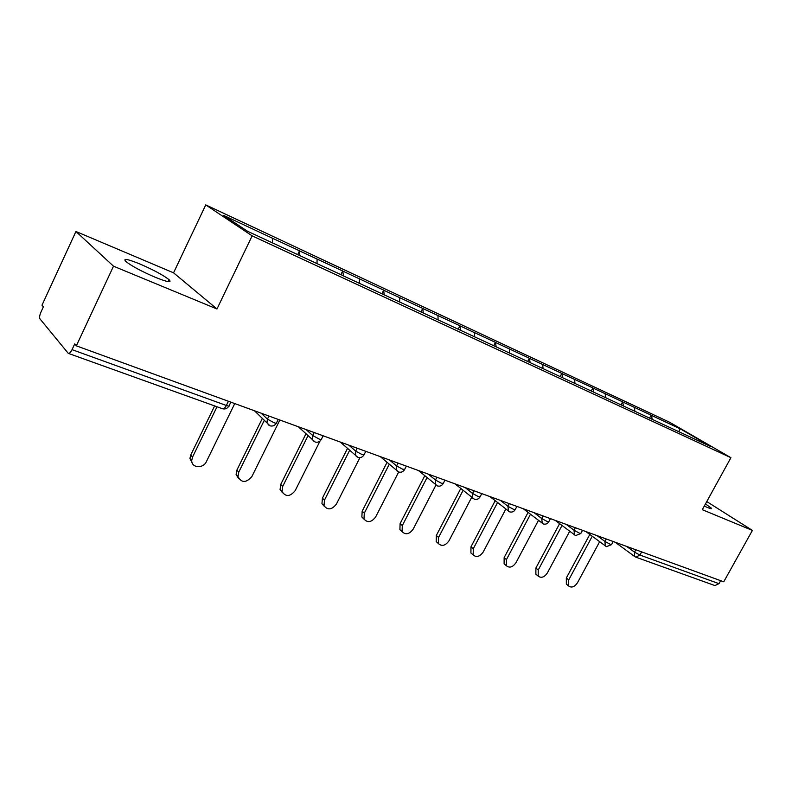 <?xml version="1.0" encoding="UTF-8"?>
<svg xmlns="http://www.w3.org/2000/svg" width="792" height="792" viewBox="0 0 792 792"><rect width="100%" height="100%" fill="white"/><g stroke="black" fill="none" stroke-linecap="round" stroke-linejoin="round"><path stroke-width="1.19" d="M140.065 264.053C153.608 269.953 163.271 275.161 169.042 279.665C172.22 283.021 167.627 282.229 155.272 277.289C141.649 271.399 131.858 266.152 125.898 261.548C122.661 258.083 127.393 258.915 140.065 264.053M705.474 503.93L711.493 508.236C712.097 509.088 710.741 508.83 707.414 507.474L704.286 506.078M75.933 231.482L113.504 266.191L216.968 308.979L173.557 272.824L75.933 231.482L41.986 305.207L43.372 306.851L40.907 312.206C39.59 315.345 39.283 317.582 39.986 318.909L68.28 353.361C69.419 353.618 70.676 352.39 72.042 349.658L74.715 343.916L76.339 345.837L723.739 581.803L752.4 530.412L706.761 501.574M173.557 272.824L205.752 204.9L669.646 422.275L730.917 457.687L252.143 235.848L205.752 204.9M272.398 242.807L272.587 238.293L223.671 215.424L247.361 231.175L325.492 267.557M272.587 238.293L299.544 250.816L297.703 254.598M299.831 255.638L299.544 250.816M299.97 251.084L342.669 270.973L340.867 274.626M652.103 419.334L651.658 415.463L680.16 428.789L711.196 446.738L343.54 275.953L342.669 270.973M343.114 271.25L383.675 290.139L381.902 293.693M384.16 294.753L383.675 290.139M384.13 290.426L422.72 308.395L420.968 311.85M423.284 312.929L422.72 308.395M423.185 308.682L459.934 325.789L458.212 329.165M460.578 330.264L459.934 325.789M460.409 326.076L495.445 342.382L493.753 345.678M496.148 346.797L495.445 342.382M495.931 342.679L529.373 358.241L527.7 361.459M530.135 362.587L529.373 358.241M529.868 358.538L561.805 373.408L560.162 376.547M562.637 377.695L561.805 373.408M562.31 373.705L592.861 387.922L591.208 391.04M593.733 392.149L592.861 387.922M593.366 388.219L622.611 401.831L620.987 404.88M623.532 406.058L622.611 401.831M623.126 402.128L651.143 415.166L649.539 418.146M651.658 415.463L651.143 415.166M343.075 275.656L325.562 267.508M317.008 263.617L317.097 259.093M359.38 283.308L359.39 278.863M399.693 302.039L399.633 297.663M438.085 319.879L437.956 315.582M474.685 336.897L474.497 332.66M509.632 353.133L509.385 348.965M543.025 368.646L542.718 364.548M574.962 383.486L574.616 379.457M605.543 397.703L605.157 393.733M634.837 411.246L634.422 407.405M641.659 551.885L639.926 555.063L718.987 583.664L720.661 580.684M718.987 583.664L714.928 585.575L635.986 557.221M678.714 431.699L680.16 428.789M113.504 266.191L76.339 345.837M216.968 308.979L252.143 235.848M730.917 457.687L702.296 509.692L752.4 530.412M567.072 584.704L566.339 584.1L566.329 578.021L568.706 579.952L568.706 586.04C571.626 588.03 574.547 586.951 577.457 582.803L599.613 541.787M568.706 579.952L592.228 536.293M566.329 578.021L589.783 534.471M536.758 574.923L535.877 574.19L535.877 568.052L538.233 569.992L538.223 576.14C541.263 578.328 544.312 577.279 547.351 572.972L569.676 531.313M538.233 569.992L562.013 525.512M535.877 568.052L559.588 523.68M505.157 564.716L504.108 563.825L504.128 557.657L506.444 559.607L506.415 565.785C509.583 568.22 512.771 567.201 515.958 562.716L538.441 520.423M506.444 559.607L530.472 514.285M504.128 557.657L528.086 512.434M472.19 554.083L470.913 552.974L470.983 546.797L473.26 548.767L473.19 554.954C476.487 557.667 479.823 556.687 483.199 552.014L505.811 509.088M473.26 548.767L497.534 502.573M470.983 546.797L495.178 500.722M437.758 542.975L436.214 541.589L436.342 535.461L438.57 537.441L438.441 543.579C441.877 546.648 445.381 545.728 448.965 540.837L471.705 497.277M438.57 537.441L463.092 490.357M436.342 535.461L460.776 488.496M401.792 531.373L399.901 529.63L400.108 523.591L402.296 525.591L402.079 531.64C405.623 535.115 409.325 534.283 413.167 529.145L435.956 485.06M402.296 525.591L427.037 477.586M400.108 523.591L424.779 475.725M364.043 519.176L361.855 517.028L362.182 511.177L364.3 513.176L363.974 519.047C367.627 523.047 371.527 522.334 375.685 516.899L398.673 472.002M364.3 513.176L389.268 464.241M362.182 511.177L387.06 462.37M324.265 506.296L321.958 503.712L322.413 498.158L324.473 500.168L324.007 505.742C327.72 510.385 331.858 509.83 336.412 504.068L359.934 457.627M324.473 500.168L349.658 450.272M322.413 498.158L347.52 448.391M282.516 492.763L280.081 489.585L280.695 484.496L282.665 486.516L282.051 491.624C285.754 497.089 290.139 496.752 295.208 490.614L320.037 441.015M282.665 486.516L308.068 435.6M280.695 484.496L306.009 433.729M238.63 478.507L236.105 474.547L236.857 470.141L238.748 472.171L237.996 476.586C241.54 483.08 246.183 483.041 251.925 476.477L279.853 420.017M238.748 472.171L264.38 420.156M236.857 470.141L262.399 418.285M192.446 463.488L189.931 458.479L190.743 455.044L192.535 457.073L191.723 460.518C191.407 468.062 203.267 468.874 206.405 461.607L234.749 403.573M192.535 457.073L217.008 406.761M190.743 455.044L214.632 405.91M626.64 546.411L634.531 552.163L639.926 555.063L635.818 557.162L634.639 556.489L634.531 552.163L635.837 549.767M72.042 349.658L226.373 405.484L228.423 401.267M68.399 353.4L222.394 408.702C223.72 409.038 225.047 407.969 226.373 405.484C228.878 406.326 229.838 406.316 229.254 405.425L230.848 402.158M634.897 556.677L615.196 542.243M597.099 535.649L604.92 541.431L610.414 544.391L611.662 544.401L613.226 541.52M605.345 546.054L604.92 541.431L606.246 538.976M566.27 524.413L574.012 530.224L575.358 527.719M534.075 512.672L541.708 518.522L543.074 515.958M500.405 500.405L507.919 506.276L509.306 503.653M465.171 487.555L472.557 493.456L473.962 490.763M428.254 474.101L435.481 480.021L436.907 477.259M389.535 459.994L396.574 465.924L398.029 463.082M348.876 445.173L355.707 451.113L357.172 448.193M306.128 429.591L312.711 435.531L314.206 432.531M261.122 413.186L267.429 419.126L268.953 416.038M574.497 534.976L574.012 530.224L579.596 533.244L580.942 533.254L582.516 530.333M542.273 523.393L541.708 518.522L547.401 521.601L548.856 521.601L550.44 518.641M508.563 511.286L507.919 506.276L513.731 509.424L515.305 509.414L516.889 506.415M473.279 498.604L472.646 498.039L472.557 493.456L478.467 496.673L480.18 496.653L481.764 493.604M436.293 485.308L435.521 484.585L435.481 480.021L441.51 483.298L443.362 483.268L444.955 480.19M397.475 471.359L396.535 470.408L396.574 465.924L402.732 469.27L404.742 469.24L406.345 466.122M356.707 456.707L355.549 455.43L355.707 451.113L361.993 454.539L364.181 454.489L365.785 451.331M313.83 441.293L312.414 439.55L312.711 435.531L319.127 439.035C321.196 439.738 321.998 439.718 321.532 438.986L323.126 435.788M268.656 425.057L266.973 422.611L267.429 419.126L273.983 422.7C276.26 423.472 277.131 423.463 276.616 422.651L278.21 419.413M169.042 279.665L168.102 281.635M711.493 508.236L711.226 508.731M606.514 546.638L611.523 544.658M585.842 531.541L606.286 546.559M575.685 535.57L580.793 533.531M555.232 520.384L575.467 535.491M543.49 524.007C545.668 524.532 547.411 523.829 548.698 521.918M523.284 508.741L543.272 523.928M509.81 511.909C512.038 512.444 513.81 511.721 515.117 509.761M489.911 496.574L509.593 511.84M474.557 499.247C476.824 499.792 478.635 499.049 479.972 497.039M455.024 483.863L474.339 499.178M437.6 485.981C439.916 486.535 441.768 485.773 443.144 483.704M418.513 470.557L437.392 485.912M398.831 472.052C401.197 472.616 403.098 471.834 404.504 469.705M380.289 456.618L398.623 471.983M358.103 457.43C360.528 458.004 362.469 457.202 363.924 455.014M340.253 442.025L357.905 457.36M315.265 442.045C317.76 442.639 319.75 441.807 321.245 439.55M298.327 426.749L315.067 441.986M270.151 425.849C272.715 426.462 274.774 425.601 276.309 423.274M254.45 410.751L269.963 425.779M222.572 408.761C225.225 409.395 227.344 408.514 228.928 406.108M566.339 584.1L568.706 586.04M535.877 574.19L538.223 576.14M504.108 563.825L506.415 565.785M470.913 552.974L473.19 554.954M436.214 541.589L438.441 543.579M399.901 529.63L402.079 531.64M361.855 517.028L363.974 519.047M321.958 503.712L324.007 505.742M280.081 489.585L282.051 491.624M236.105 474.547L237.996 476.586M189.931 458.479L191.723 460.518"/></g></svg>

